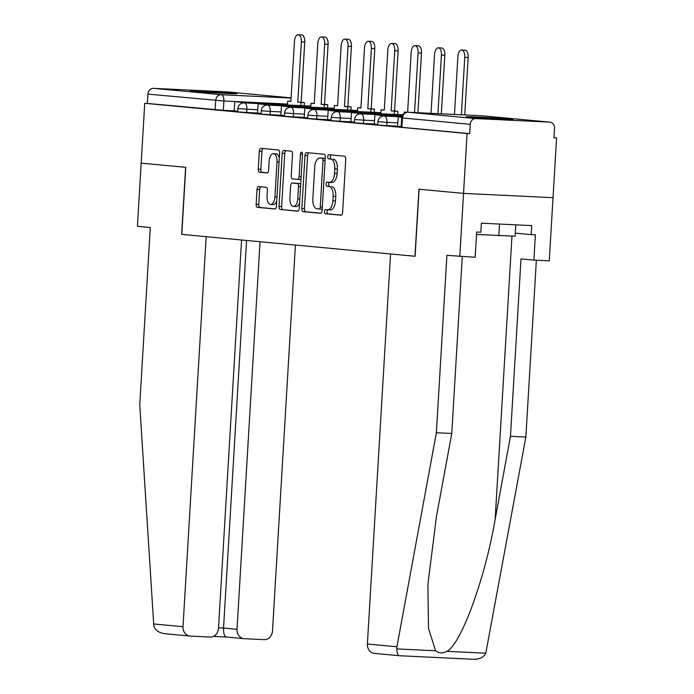 <?xml version="1.0" encoding="UTF-8"?>
<svg xmlns="http://www.w3.org/2000/svg" width="694" height="694" viewBox="0 0 694 694"><rect width="100%" height="100%" fill="white"/><g stroke="black" fill="none" stroke-linecap="round" stroke-linejoin="round"><path stroke-width="1.04" d="M324.454 211.575A2.073 1.032 -87.2 0 0 325.356 213.735L340.971 215.201A2.958 1.475 -87.2 0 0 340.997 215.201A2.958 1.475 -87.2 0 0 342.61 212.381L345.768 159.256A2.958 1.475 -87.2 0 0 344.476 156.167L328.869 154.701A2.073 1.032 -87.2 0 0 328.843 154.701A2.073 1.032 -87.2 0 0 327.715 156.671A2.073 1.032 -87.2 0 0 328.618 158.831L330.639 159.021A9.464 4.719 -87.2 0 1 334.777 168.911L334.517 173.335A9.464 4.719 -87.2 0 1 329.364 182.349A9.464 4.719 -87.2 0 1 329.251 182.34L327.238 182.149A2.073 1.032 -87.2 0 0 327.212 182.149A2.073 1.032 -87.2 0 0 326.085 184.118A2.073 1.032 -87.2 0 0 326.987 186.278L329.008 186.469A9.464 4.719 -87.2 0 1 333.146 196.359L332.886 200.783A9.464 4.719 -87.2 0 1 327.733 209.796A9.464 4.719 -87.2 0 1 327.62 209.788L325.607 209.605A2.073 1.032 -87.2 0 0 325.581 209.597A2.073 1.032 -87.2 0 0 324.454 211.575M327.88 209.805A2.073 1.032 -87.2 0 0 327.065 211.696A2.073 1.032 -87.2 0 0 327.967 213.856L341.387 215.114M331.125 154.909A2.073 1.032 -87.2 0 0 330.327 156.792A2.073 1.032 -87.2 0 0 331.229 158.961L330.639 159.021M329.511 182.357A2.073 1.032 -87.2 0 0 328.696 184.248A2.073 1.032 -87.2 0 0 329.598 186.408L329.008 186.469M469.196 117.199A23.501 0.46 3.4 0 0 495.577 118.986A23.501 0.46 3.4 0 0 513.005 119.576A23.501 0.46 3.4 0 0 509.899 119.16A23.501 0.46 3.4 0 0 483.518 117.373A23.501 0.46 3.4 0 0 466.09 116.783A23.501 0.46 3.4 0 0 469.196 117.199M193.236 91.313A23.501 0.46 3.4 0 0 219.608 93.1A23.501 0.46 3.4 0 0 237.044 93.69A23.501 0.46 3.4 0 0 233.93 93.274A23.501 0.46 3.4 0 0 207.558 91.487A23.501 0.46 3.4 0 0 190.121 90.905A23.501 0.46 3.4 0 0 193.236 91.313M258.688 186.556A2.958 1.475 -87.2 0 0 258.662 186.556A2.958 1.475 -87.2 0 0 257.049 189.367L256.164 204.279A2.958 1.475 -87.2 0 0 257.457 207.367L274.789 208.989A2.958 1.475 -87.2 0 0 274.824 208.989A2.958 1.475 -87.2 0 0 276.438 206.179L279.587 153.044A2.958 1.475 -87.2 0 0 278.294 149.956L260.961 148.334A2.958 1.475 -87.2 0 0 260.927 148.325A2.958 1.475 -87.2 0 0 259.322 151.145L258.246 169.154A2.958 1.475 -87.2 0 0 259.539 172.242L266.964 172.936A2.958 1.475 -87.2 0 0 266.99 172.936A2.958 1.475 -87.2 0 0 268.604 170.117L269.133 161.19A7.912 3.947 -87.2 0 1 273.445 153.66A7.912 3.947 -87.2 0 1 276.993 161.928L274.919 196.905A7.912 3.947 -87.2 0 1 270.608 204.444A7.912 3.947 -87.2 0 1 267.06 196.168L267.407 190.338A2.958 1.475 -87.2 0 0 266.106 187.25L258.688 186.556M462.273 256.65L451.768 433.49L436.37 432.752L446.91 255.323L475.173 257.274L476.674 232.013L480.847 232.212L481.384 223.19L531.743 225.611L531.205 234.633L535.378 234.832L533.877 260.094L549.266 260.831L553.023 197.686L463.531 193.383L418.933 189.202L414.951 256.26L181.785 234.39L185.775 167.332L141.177 163.151L144.734 103.302L467.088 133.543L469.699 133.664L470.254 124.347L401.661 117.876L401.106 127.202L401.904 127.306L402.459 117.989A6.029 5.222 95.4 0 1 408.037 112.22L475.824 118.579A6.029 5.222 95.4 0 0 470.254 124.347M475.824 118.579L549.665 122.127A6.029 5.222 95.4 0 1 549.865 122.144A6.029 5.222 95.4 0 1 554.523 128.399L553.968 137.716L556.579 137.846L553.023 197.686L463.531 193.383L467.088 133.543M301.847 208.564A2.958 1.475 -87.2 0 0 303.139 211.653L320.472 213.275A2.958 1.475 -87.2 0 0 320.507 213.275A2.958 1.475 -87.2 0 0 322.12 210.464L325.278 157.33A2.958 1.475 -87.2 0 0 323.985 154.242L306.644 152.619A2.958 1.475 -87.2 0 0 306.618 152.611A2.958 1.475 -87.2 0 0 305.004 155.43L301.847 208.564L304.458 208.686A2.958 1.475 -87.2 0 0 305.75 211.774L320.897 213.197M297.631 211.132L280.298 209.51A2.958 1.475 -87.2 0 1 279.005 206.422L282.163 153.287A2.958 1.475 -87.2 0 1 283.768 150.468A2.958 1.475 -87.2 0 1 283.803 150.477L291.22 151.171A2.958 1.475 -87.2 0 1 292.521 154.259L291.237 175.808A2.958 1.475 -87.2 0 0 292.53 178.896L297.448 179.356A2.958 1.475 -87.2 0 0 297.483 179.356A2.958 1.475 -87.2 0 0 299.097 176.545L300.433 154.111A2.073 1.032 -87.2 0 1 301.56 152.142A2.073 1.032 -87.2 0 1 302.489 154.302L299.279 208.321A2.958 1.475 -87.2 0 1 297.665 211.132L297.631 211.132A2.958 1.475 -87.2 0 0 297.665 211.132M234.242 110.84L223.347 110.32L223.902 100.994L147.891 94.106A6.029 5.222 -84.6 0 1 153.469 88.346L227.302 91.894A6.029 5.222 -84.6 0 1 227.511 91.912A6.029 5.222 -84.6 0 1 227.71 91.929M556.579 137.846L553.977 137.594M144.734 103.302L147.336 103.432L147.891 94.106M401.757 117.121L398.217 116.939L397.584 126.256L401.141 126.594M374.318 124.07L377.796 124.4M368.219 114.206L351.52 112.567L350.895 121.875L354.452 122.213M327.62 119.689L331.107 120.019M321.522 109.826L304.831 108.186L304.198 117.503L307.754 117.833M298.177 107.631L281.478 105.991L280.853 115.308L284.41 115.646M274.833 105.445L258.133 103.805L257.509 113.122L261.065 113.452M257.587 113.035L246.691 112.515L246.891 109.201L237.877 108.568L237.678 111.873L246.691 112.515M280.931 115.221L270.035 114.701L270.235 111.396L261.222 110.754L261.031 114.059L270.035 114.701M304.276 117.416L293.38 116.887L293.579 113.582L284.575 112.948L284.375 116.254L293.38 116.887M327.629 119.602L316.733 119.082L316.924 115.768L307.919 115.135L307.72 118.44L316.733 119.082M350.973 121.797L340.077 121.268L340.268 117.963L331.264 117.321L331.064 120.635L340.077 121.268M374.318 123.983L363.422 123.463L363.621 120.149L354.608 119.515L354.417 122.821L363.422 123.463M397.662 126.169L386.766 125.649L386.966 122.344L377.952 121.702L377.762 125.015L386.766 125.649M414.951 256.26L390.557 253.969L367.386 643.997L396.925 646.773L396.76 648.916C397.011 653.184 397.957 655.448 399.597 655.735L374.37 653.375A9.039 7.834 -84.6 0 1 367.386 643.997M251.488 103.25L234.789 101.61L234.164 110.927L237.721 111.266M147.336 103.432L223.347 110.32M469.699 133.664L401.904 127.306M327.837 209.805L330.231 209.918A9.464 4.719 -87.2 0 0 330.344 209.926A9.464 4.719 -87.2 0 0 335.497 200.913L332.886 200.783M331.619 186.599A9.464 4.719 -87.2 0 1 335.757 196.48L335.497 200.913M329.468 182.349L331.862 182.461A9.464 4.719 -87.2 0 0 331.975 182.47A9.464 4.719 -87.2 0 0 337.128 173.457L334.517 173.335M333.25 159.143A9.464 4.719 -87.2 0 1 337.388 169.032L337.128 173.457M308.839 152.819A2.958 1.475 -87.2 0 0 307.616 155.551L304.458 208.686M319.101 208.989A2.073 1.032 -87.2 0 0 319.127 208.989A2.073 1.032 -87.2 0 0 320.255 207.02L323.022 160.383A2.073 1.032 -87.2 0 0 322.12 158.223L319.986 158.024A9.464 4.719 -87.2 0 0 319.882 158.015A9.464 4.719 -87.2 0 0 314.729 167.028L312.838 198.909A9.464 4.719 -87.2 0 0 316.976 208.79L321.738 209.12A2.073 1.032 -87.2 0 0 322.207 208.92M319.153 208.998L321.712 209.12A2.073 1.032 -87.2 0 0 321.738 209.12M325.2 158.631A2.073 1.032 -87.2 0 0 324.731 158.345L322.12 158.223M322.389 158.137A9.464 4.719 -87.2 0 1 322.493 158.137A9.464 4.719 -87.2 0 1 322.597 158.145L324.731 158.345M298.047 211.054L280.298 209.51M285.997 150.676A2.958 1.475 -87.2 0 0 284.766 153.409L281.617 206.543A2.958 1.475 -87.2 0 0 282.909 209.631M297.518 179.356L300.06 179.486A2.958 1.475 -87.2 0 0 300.094 179.486A2.958 1.475 -87.2 0 0 301.023 178.913M289.91 198.163A7.912 3.947 -87.2 0 0 293.458 206.439A7.912 3.947 -87.2 0 0 297.769 198.9L298.498 186.582A2.958 1.475 -87.2 0 0 297.206 183.485L292.287 183.025A2.958 1.475 -87.2 0 0 292.252 183.025A2.958 1.475 -87.2 0 0 290.639 185.845L289.91 198.163M293.458 206.439L296.069 206.56A7.912 3.947 -87.2 0 0 299.591 202.986M300.702 184.361A2.958 1.475 -87.2 0 0 299.817 183.615L297.206 183.485M294.829 183.147A2.958 1.475 -87.2 0 1 294.863 183.147A2.958 1.475 -87.2 0 1 294.898 183.155L299.817 183.615M270.608 204.444L273.219 204.565A7.912 3.947 -87.2 0 0 276.741 200.991M279.3 157.989A7.912 3.947 -87.2 0 0 276.056 153.782L273.445 153.66M263.156 148.533A2.958 1.475 -87.2 0 0 261.924 151.266L260.857 169.275A2.958 1.475 -87.2 0 0 262.15 172.364L267.381 172.858M260.883 186.764A2.958 1.475 -87.2 0 0 259.66 189.497L258.767 204.4A2.958 1.475 -87.2 0 0 260.068 207.489L275.206 208.911M461.657 50.029L465.049 50.194A6.931 3.453 92.8 0 1 468.164 57.437L464.772 57.272A6.931 3.453 -87.2 0 0 461.657 50.029A6.931 3.453 -87.2 0 0 457.884 56.63L454.449 114.449M468.164 57.437L464.746 114.944M398.217 116.939L401.731 117.269M464.772 57.272L461.354 114.779M451.768 433.49L436.439 516.64L427.894 584.417L428.502 628.408L435.598 650.781C438.816 653.358 442.607 653.54 446.962 651.328C461.094 644.179 485.063 578.57 495.143 519.459L510.463 436.309L521.003 258.888L533.877 260.094M396.925 646.773L436.37 432.752M459.784 256.537L463.531 193.383L419.089 189.21L415.099 256.277M399.518 655.735L473.429 659.283C479.554 659.378 483.675 657.348 485.791 653.201L525.861 437.047L510.463 436.309M525.861 437.047L536.367 260.215M515.304 233.141L531.205 234.633M189.991 636.086L165.38 633.769C159.299 633.067 155.447 630.525 153.834 626.135L139.754 404.932L150.294 227.502L137.421 226.296L141.177 163.151L185.619 167.315L181.637 234.372L206.179 236.68L183.008 626.708A9.039 7.834 95.4 0 0 189.991 636.086A9.039 7.834 95.4 0 0 190.303 636.103L210.126 637.057A9.039 7.834 95.4 0 0 218.489 628.408L241.564 239.994M226.348 637.014C224.37 636.467 223.433 633.475 223.546 628.035L237.018 629.302A9.039 7.834 95.4 0 0 244.002 638.68A9.039 7.834 95.4 0 0 244.305 638.697L264.136 639.651A9.039 7.834 95.4 0 0 272.499 631.011L295.427 245.051M237.018 629.302L260.042 241.729M218.532 627.801L223.546 628.035L246.57 240.471M226.27 637.014L213.44 636.398L226.244 637.014M476.535 234.451L515.121 236.186L515.798 224.847M499.507 224.067L498.812 235.769M438.313 47.843L441.705 47.999A6.931 3.453 92.8 0 1 444.811 55.242L441.419 55.086A6.931 3.453 -87.2 0 0 438.313 47.843A6.931 3.453 -87.2 0 0 434.539 54.436L431.043 113.33M444.811 55.242L441.332 113.825M391.563 116.392L374.864 114.753L388.172 116.228M374.864 114.753L374.318 124.079M391.581 116.167L388.189 116.002M441.419 55.086L437.94 113.66M414.969 45.648L418.361 45.813A6.931 3.453 92.8 0 1 421.466 53.056L418.074 52.891A6.931 3.453 -87.2 0 0 414.969 45.648A6.931 3.453 -87.2 0 0 411.195 52.25L407.63 112.211M407.239 112.228L404.402 112.09L406.641 112.298M421.466 53.056L417.927 112.697M351.52 112.567L364.827 114.042M368.228 113.972L364.844 113.816M418.074 52.891L414.535 112.532M404.402 112.09L404.333 113.226M391.624 43.462L395.007 43.618A6.931 3.453 92.8 0 1 398.122 50.87L394.73 50.705A6.931 3.453 -87.2 0 0 391.624 43.462A6.931 3.453 -87.2 0 0 387.842 50.055L384.268 110.199L381.058 109.904L380.824 113.738M384.276 110.051L381.058 109.904M398.122 50.87L394.548 111.014L397.766 111.309L394.374 111.153L394.183 114.38M397.575 114.545L397.766 111.309M344.875 112.012L328.175 110.372L341.483 111.847M328.175 110.372L327.62 119.698M344.883 111.786L341.491 111.621M394.73 50.705L391.156 110.849L394.374 111.153M391.156 110.849L394.548 111.014M368.271 41.267L371.663 41.432A6.931 3.453 92.8 0 1 374.777 48.675L371.385 48.511A6.931 3.453 -87.2 0 0 368.271 41.267A6.931 3.453 -87.2 0 0 364.497 47.869L360.923 108.012L357.705 107.709L357.479 111.552M360.932 107.865L357.705 107.709M374.777 48.675L371.203 108.819L374.422 109.123L371.03 108.958L370.839 112.194M374.231 112.359L374.422 109.123M304.831 108.186L318.13 109.661M321.539 109.6L318.147 109.435M371.385 48.511L367.811 108.654L371.03 108.958M367.811 108.654L371.203 108.819M344.927 39.081L348.319 39.246A6.931 3.453 92.8 0 1 351.424 46.489L348.032 46.325A6.931 3.453 -87.2 0 0 344.927 39.081A6.931 3.453 -87.2 0 0 341.153 45.683L337.579 105.818L334.361 105.523L334.135 109.366M337.588 105.679L334.361 105.523M351.424 46.489L347.859 106.633L351.069 106.937L347.685 106.772L347.486 110.008M350.878 110.164L351.069 106.937M281.478 105.991L294.785 107.475M298.194 107.405L294.803 107.24M348.032 46.325L344.467 106.468L347.685 106.772M344.467 106.468L347.859 106.633M321.582 36.886L324.974 37.051A6.931 3.453 92.8 0 1 328.08 44.295L324.688 44.138A6.931 3.453 -87.2 0 0 321.582 36.886A6.931 3.453 -87.2 0 0 317.809 43.488L314.235 103.632L311.016 103.328L310.791 107.171M314.243 103.484L311.016 103.328M328.08 44.295L324.506 104.438L327.724 104.742L324.332 104.577L324.141 107.813M327.533 107.978L327.724 104.742M258.133 103.805L271.441 105.28M274.85 105.219L271.458 105.054M324.688 44.138L321.114 104.274L324.332 104.577M321.114 104.274L324.506 104.438M298.238 34.7L301.63 34.865A6.931 3.453 92.8 0 1 304.735 42.108L301.343 41.944A6.931 3.453 -87.2 0 0 298.238 34.7A6.931 3.453 -87.2 0 0 294.456 41.302L290.89 101.445L287.672 101.142L287.437 104.985M290.899 101.298L287.672 101.142M304.735 42.108L301.161 102.252L304.38 102.556L300.988 102.391L300.797 105.627M304.189 105.783L304.38 102.556M234.789 101.61L248.096 103.094M251.497 103.024L248.105 102.868M301.343 41.944L297.769 102.087L300.988 102.391M297.769 102.087L301.161 102.252M327.967 213.856L325.356 213.735M331.229 158.961L328.618 158.831M329.598 186.408L326.987 186.278M287.498 104.057L223.902 100.994A6.029 3.002 92.8 0 0 221.265 94.705L291.09 98.062M291.098 97.88L227.302 91.894M153.469 88.346L221.265 94.705A6.029 5.222 95.4 0 0 215.687 100.465L215.131 109.791M549.665 122.127L481.87 115.768L408.037 112.22A6.029 3.002 -87.2 0 0 407.968 112.22A6.029 6.029 0 0 0 401.661 117.876M257.786 109.73L246.891 109.201A6.029 3.002 92.8 0 0 244.253 102.912A6.029 3.002 92.8 0 0 244.184 102.903A6.029 6.029 0 0 0 237.877 108.568M281.131 111.916L270.235 111.396A6.029 3.002 92.8 0 0 267.598 105.098A6.029 3.002 92.8 0 0 267.528 105.089A6.029 6.029 0 0 0 261.222 110.754M304.475 114.102L293.579 113.582A6.029 3.002 92.8 0 0 290.942 107.284A6.029 3.002 92.8 0 0 290.873 107.284A6.029 6.029 0 0 0 284.575 112.948M327.82 116.297L316.924 115.768A6.029 3.002 92.8 0 0 314.287 109.479A6.029 3.002 92.8 0 0 314.226 109.47A6.029 6.029 0 0 0 307.919 115.135M351.173 118.483L340.268 117.963A6.029 3.002 92.8 0 0 337.64 111.665A6.029 3.002 92.8 0 0 337.57 111.665A6.029 6.029 0 0 0 331.264 117.321M374.517 120.678L363.621 120.149A6.029 3.002 92.8 0 0 360.984 113.859A6.029 3.002 92.8 0 0 360.915 113.851A6.029 6.029 0 0 0 354.608 119.515M397.862 122.864L386.966 122.344A6.029 3.002 92.8 0 0 384.329 116.045A6.029 3.002 92.8 0 0 384.259 116.045A6.029 6.029 0 0 0 377.952 121.702M549.865 122.144L482.07 115.785A6.029 6.029 0 0 0 481.801 115.768A6.029 3.002 -87.2 0 1 481.87 115.768A6.029 5.222 -84.6 0 1 482.07 115.785A6.029 5.222 -84.6 0 1 482.278 115.811M407.968 112.22L481.801 115.768A6.029 3.002 -87.2 0 0 481.731 115.768M335.757 196.48L333.146 196.359M337.388 169.032L334.777 168.911M307.616 155.551L305.004 155.43M305.75 211.774L303.139 211.653M322.32 207.124L320.255 207.02M325.087 160.488L323.022 160.383M322.597 158.145L319.986 158.024M281.617 206.543L279.005 206.422M284.766 153.409L282.163 153.287M301.161 176.64L299.097 176.545M302.489 154.207L300.433 154.111M299.834 199.005L297.769 198.9M300.563 186.677L298.498 186.582M294.898 183.155L292.287 183.025M276.975 197.009L274.919 196.905M279.057 162.032L276.993 161.928M262.15 172.364L259.539 172.242M260.857 169.275L258.246 169.154M261.924 151.266L259.322 151.145M260.068 207.489L257.457 207.367M258.767 204.4L256.164 204.279M259.66 189.497L257.049 189.367M396.76 648.916L435.598 650.781M446.962 651.328L485.791 653.201M473.429 659.283L399.597 655.735M511.972 236.107L495.143 519.459M153.469 623.932L183.008 626.708M384.259 116.045L401.8 116.887M360.915 113.851L402.147 115.837M337.57 111.665L402.728 114.796M314.226 109.47L380.893 112.68M290.873 107.284L357.54 110.485M267.528 105.089L334.196 108.299M244.184 102.903L310.851 106.104M291.098 97.871L227.511 91.912M330.344 209.926L327.733 209.796M331.975 182.47L329.364 182.349M322.493 158.137L319.882 158.015M300.094 179.486L297.483 179.356M294.863 183.147L292.252 183.025M244.002 638.68L226.218 637.014"/></g></svg>
